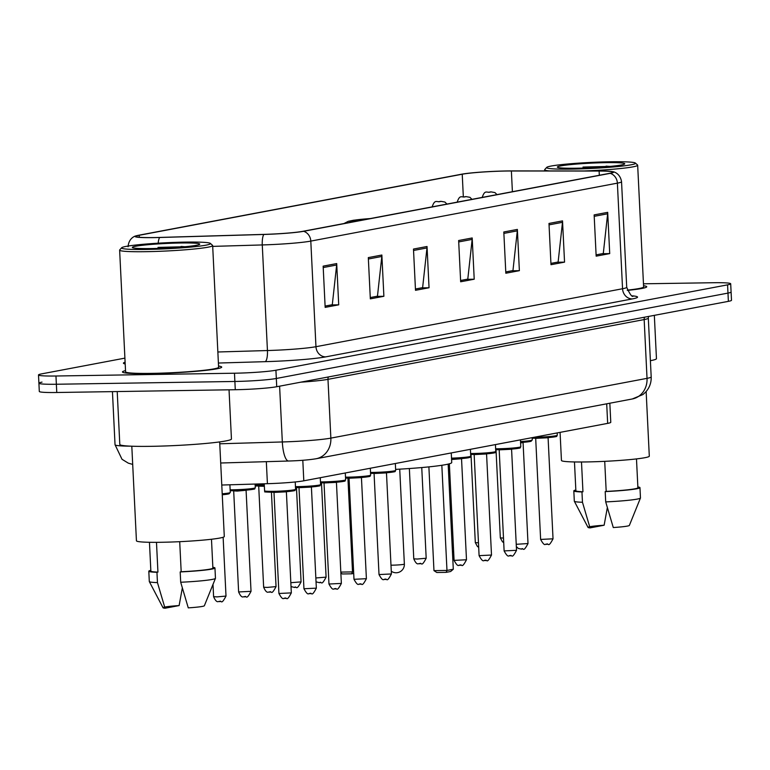 <?xml version="1.0" encoding="UTF-8"?>
<svg xmlns="http://www.w3.org/2000/svg" width="770" height="770" viewBox="0 0 770 770"><rect width="100%" height="100%" fill="white"/><g stroke="black" fill="none" stroke-linecap="round" stroke-linejoin="round"><path stroke-width="1.16" d="M609.84 403.22L610.774 422.297A31.05 2.108 177.2 0 1 607.665 423.375L303.803 480.817A31.05 2.108 177.2 0 1 267.411 483.695L221.779 485.033M42.023 382.122A31.05 2.108 -2.8 0 0 38.904 383.2L39.309 391.449A31.05 2.108 -2.8 0 0 56.768 392.498L235.283 389.716A31.05 2.108 -2.8 0 0 276.728 386.723L728.381 301.349A31.05 2.108 -2.8 0 0 731.5 300.262L731.096 292.013A31.05 2.108 -2.8 0 1 727.977 293.101A31.05 2.108 -2.8 0 0 731.096 292.013L730.692 283.764A31.05 2.108 -2.8 0 0 713.232 282.725L643.46 283.803M124.904 358.127L41.619 373.873A31.05 2.108 -2.8 0 0 38.5 374.952A31.05 2.108 -2.8 0 0 55.96 376.001L234.475 373.219L234.879 381.468A31.05 2.108 -2.8 0 0 276.324 378.474L727.977 293.101L276.324 378.474A31.05 2.108 -2.8 0 1 234.879 381.468L56.364 384.249L234.879 381.468L235.283 389.716M38.904 383.2A31.05 2.108 -2.8 0 0 56.364 384.249A31.05 2.108 -2.8 0 1 38.904 383.2L38.5 374.952M150.41 373.623A49.675 3.378 -2.8 0 0 221.702 367.097A49.675 3.378 -2.8 0 0 218.545 366.077A49.675 3.378 -2.8 0 1 221.702 367.097A49.675 3.378 -2.8 0 1 150.41 373.623A49.675 3.378 -2.8 0 1 122.478 371.958A49.675 3.378 -2.8 0 0 150.41 373.623M627.357 290.396A49.675 3.378 -2.8 0 0 646.713 286.767A49.675 3.378 -2.8 0 0 643.556 285.737A49.675 3.378 -2.8 0 1 646.713 286.767A49.675 3.378 -2.8 0 1 627.357 290.396M154.501 237.555A33.12 2.252 177.2 0 1 135.876 236.438A33.12 2.252 177.2 0 1 139.206 235.283L462.231 174.222A33.12 2.252 177.2 0 1 511.376 170.988L599.118 171.046A33.12 2.252 177.2 0 1 612.795 172.201A33.12 2.252 177.2 0 1 609.465 173.356L302.88 231.308A33.12 2.252 177.2 0 1 264.062 234.388L159.891 237.43A33.12 2.252 177.2 0 1 154.501 237.555M154.144 237.622A33.947 2.31 -2.8 0 0 159.66 237.497L263.831 234.455A33.947 2.31 -2.8 0 0 303.621 231.298L610.206 173.346A33.947 2.31 -2.8 0 0 612.65 171.672A33.947 2.31 -2.8 0 0 599.599 170.978L511.867 170.921A33.947 2.31 -2.8 0 0 461.48 174.232L138.456 235.293A33.947 2.31 -2.8 0 0 135.963 235.899A33.947 2.31 -2.8 0 0 154.144 237.622M125.52 370.63A49.675 3.378 -2.8 0 0 122.478 371.958A49.675 3.378 -2.8 0 1 125.52 370.63M234.475 373.219A31.05 2.108 -2.8 0 0 275.92 370.226L727.573 284.852A31.05 2.108 -2.8 0 0 730.692 283.764M562.524 220.884L564.545 262.137L550.993 264.697L548.981 223.444L562.524 220.884A8.277 7.421 -100.7 0 1 562.485 222.318L549.049 224.859M607.694 212.347L609.715 253.6L596.163 256.16L594.142 214.907L607.694 212.347A8.277 7.421 -100.7 0 1 607.646 213.781L594.209 216.322M427.032 246.496L429.044 287.749L415.502 290.309L413.48 249.056L427.032 246.496A8.277 7.421 -100.7 0 1 426.984 247.93L413.548 250.471M381.862 255.034L383.883 296.286L370.332 298.847L368.31 257.603L381.862 255.034A8.277 7.421 -100.7 0 1 381.824 256.468L368.387 259.009M336.702 263.571L338.713 304.824L325.161 307.384L323.15 266.141L336.702 263.571A8.277 7.421 -100.7 0 1 336.654 265.005L323.217 267.546M517.363 229.422L519.375 270.674L505.832 273.235L503.811 231.982L517.363 229.422A8.277 7.421 -100.7 0 1 517.315 230.856L503.878 233.397M472.193 237.959L474.214 279.212L460.662 281.772L458.641 240.519L472.193 237.959A8.277 7.421 -100.7 0 1 472.154 239.393L458.718 241.934M564.545 262.137L557.105 262.252L550.935 263.417M602.275 253.686L596.096 254.88L603.295 253.494L607.646 213.781M421.604 287.836L415.434 289.029M376.443 296.373L370.264 297.567L377.464 296.181L381.824 256.468M338.713 304.824L331.273 304.939L325.104 306.104M511.935 270.761L505.765 271.954M474.214 279.212L466.774 279.327L460.604 280.492L467.794 279.106L472.154 239.393M519.375 270.674L511.944 270.79M505.765 271.925L512.955 270.568L517.315 230.856M325.104 306.075L332.293 304.718L336.654 265.005M383.883 296.286L376.443 296.402M429.044 287.749L421.614 287.864M415.434 289L422.624 287.643L426.984 247.93M609.715 253.6L602.275 253.715M550.935 263.388L558.125 262.031L562.485 222.318M185.464 242.107A44.496 3.022 -2.8 0 0 121.689 247.738A44.496 3.022 -2.8 0 0 146.618 249.451A44.496 3.022 -2.8 0 0 190.95 247.074A44.496 3.022 -2.8 0 0 210.374 243.407A44.496 3.022 -2.8 0 0 185.464 242.107M121.689 247.738L119.725 249.894A46.566 3.167 -2.8 0 0 119.629 250.115A46.566 3.167 -2.8 0 0 145.819 251.684A46.566 3.167 -2.8 0 0 212.655 245.563A46.566 3.167 -2.8 0 0 212.539 245.351L210.374 243.407M119.629 250.115L125.577 371.804A46.566 3.167 -2.8 0 0 151.767 373.373A46.566 3.167 -2.8 0 0 218.603 367.252L212.655 245.563M117.213 391.555L119.802 444.444A55.883 3.802 -2.8 0 0 151.228 446.331A55.883 3.802 -2.8 0 0 231.443 438.987L229.037 389.812M131.805 446.205L136.434 540.8A43.986 2.993 -2.8 0 0 161.171 542.282A43.986 2.993 -2.8 0 0 224.291 536.507L219.671 441.913M185.483 246.708L158.004 247.401L164.328 248.152M151.315 248.556A33.745 2.291 -2.8 0 0 199.671 244.292A33.745 2.291 -2.8 0 0 180.767 242.993A33.745 2.291 -2.8 0 0 147.147 244.793A33.745 2.291 -2.8 0 0 132.421 247.574A33.745 2.291 -2.8 0 0 151.315 248.556M179.708 541.685L181.181 571.744A31.05 2.108 -2.8 0 0 212.886 568.077L211.481 539.26M181.181 571.744L180.19 571.927L180.7 582.245L188.265 607.867A20.694 1.405 -2.8 0 0 204.358 605.749L215.446 578.357A33.12 2.252 -2.8 0 0 215.456 578.289L214.955 567.981A33.12 2.252 -2.8 0 0 212.847 567.298M180.7 582.245A33.12 2.252 -2.8 0 0 215.446 578.357M180.19 571.927A33.12 2.252 -2.8 0 0 214.955 567.981M149.457 542.292L150.862 571.109A31.05 2.108 -2.8 0 0 157.937 572.1L156.483 542.33M179.121 605.567A20.694 1.405 -2.8 0 0 163.028 607.771A20.694 1.405 -2.8 0 0 165.021 608.233L179.121 605.567L182.326 588.001M150.824 570.329A33.12 2.252 -2.8 0 0 148.803 571.215L149.303 581.523A33.12 2.252 -2.8 0 0 149.322 581.591A33.12 2.252 -2.8 0 0 157.455 582.601L156.945 572.293L157.937 572.1M165.021 608.233L157.455 582.601M148.803 571.215A33.12 2.252 -2.8 0 0 156.945 572.293M158.004 247.401L172.711 247.709M181.066 246.467L184.954 246.756M395.626 469.382A60.541 4.12 -2.8 0 0 451.721 462.529L451.258 452.943M369.34 218.747A27.941 1.896 -2.8 0 0 351.341 221.413A27.941 1.896 -2.8 0 0 352.612 221.914M340.821 572.091L352.516 571.908L347.925 478.112M353.7 573.438L351.659 573.823L352.516 571.908L353.613 571.696M351.659 573.823L342.361 573.968L340.86 572.996M441.836 465.282L446.975 570.435L433.962 570.637L428.89 466.88M453.299 569.242L450.642 571.504L446.119 572.36L446.975 570.435L453.299 569.242L448.159 464.108M446.119 572.36L436.821 572.505L433.962 570.637M610.475 161.767A44.496 3.022 -2.8 0 0 546.7 167.398A44.496 3.022 -2.8 0 0 571.629 169.111A44.496 3.022 -2.8 0 0 615.962 166.734A44.496 3.022 -2.8 0 0 635.385 163.067A44.496 3.022 -2.8 0 0 610.475 161.767M546.7 167.398L544.737 169.554A46.566 3.167 -2.8 0 0 544.64 169.775A46.566 3.167 -2.8 0 0 549.578 170.95M560.069 432.374L561.446 460.47A43.986 2.993 -2.8 0 0 586.182 461.942A43.986 2.993 -2.8 0 0 649.303 456.167L646.146 391.545M610.495 166.368L583.015 167.061L589.339 167.812M576.326 168.226A33.745 2.291 -2.8 0 0 624.682 163.952A33.745 2.291 -2.8 0 0 605.778 162.653A33.745 2.291 -2.8 0 0 572.158 164.453A33.745 2.291 -2.8 0 0 557.432 167.234A33.745 2.291 -2.8 0 0 576.326 168.226M604.72 461.346L606.192 491.404A31.05 2.108 -2.8 0 0 637.897 487.737L636.482 458.92M606.192 491.404L605.201 491.587L605.711 501.905L613.276 527.537A20.694 1.405 -2.8 0 0 629.369 525.409L640.457 498.017A33.12 2.252 -2.8 0 0 640.467 497.949L639.966 487.641A33.12 2.252 -2.8 0 0 637.858 486.958M605.711 501.905A33.12 2.252 -2.8 0 0 640.457 498.017M605.201 491.587A33.12 2.252 -2.8 0 0 639.966 487.641M574.468 461.952L575.873 490.769A31.05 2.108 -2.8 0 0 582.948 491.761L581.494 461.99M650.4 360.678A55.883 3.802 -2.8 0 0 656.454 358.647L654.336 315.344M627.261 290.136A46.566 3.167 -2.8 0 0 643.614 286.912L637.666 165.223A46.566 3.167 -2.8 0 0 637.55 165.011L635.385 163.067M584.305 170.969A46.566 3.167 -2.8 0 0 637.666 165.223M604.132 525.227A20.694 1.405 -2.8 0 0 588.039 527.431A20.694 1.405 -2.8 0 0 590.032 527.893L604.132 525.227L607.337 507.661M575.835 489.99A33.12 2.252 -2.8 0 0 573.814 490.875L574.314 501.183A33.12 2.252 -2.8 0 0 574.333 501.251A33.12 2.252 -2.8 0 0 582.466 502.261L581.956 491.953L582.948 491.761M590.032 527.893L582.466 502.261M573.814 490.875A33.12 2.252 -2.8 0 0 581.956 491.953M583.015 167.061L597.722 167.369M606.077 166.127L609.965 166.416M266.333 461.673L267.411 483.695M302.803 460.277L303.803 480.817M606.702 403.817L607.665 423.375M132.7 464.406L128.311 463.155L122.016 459.286L115.038 444.733A41.397 2.82 -2.8 0 0 130.939 446.177M276.728 386.723L275.92 370.226M56.768 392.498L55.96 376.001M728.381 301.349L727.573 284.852M219.758 443.789L282.33 441.961L279.606 386.184M316.104 458.747A20.694 18.547 -100.7 0 0 330.859 438.12L647.031 378.349A41.397 2.82 -2.8 0 0 651.189 376.905C651.381 382.709 649.543 387.762 645.664 392.074L642.95 394.538L632.285 398.976L316.104 458.747C308.943 459.931 299.771 460.681 288.606 461.018A20.694 5.727 -91.7 0 1 282.33 441.961A41.397 2.82 -2.8 0 0 330.859 438.12L327.981 379.341A41.397 2.82 177.2 0 1 300.887 382.161M632.285 398.976A20.694 18.547 -100.7 0 0 647.031 378.349L644.163 319.569L327.981 379.341A5.178 4.639 79.3 0 1 328.386 376.963M651.189 376.905L648.311 318.125A41.397 2.82 177.2 0 1 644.163 319.569A5.178 4.639 79.3 0 1 644.567 317.192M139.206 235.283L139.303 237.266M158.187 243.176A10.347 2.859 -91.7 0 1 159.66 237.497M610.206 173.346A10.347 9.269 79.3 0 1 617.386 183.144L310.801 241.097A10.347 9.269 -100.7 0 0 303.621 231.298M612.65 171.672C612.939 171.566 620.043 172.759 621.544 181.701A41.397 2.82 177.2 0 1 617.386 183.144L622.555 288.74A41.397 2.82 -2.8 0 0 626.713 287.297C629.985 294.477 632.17 297.422 633.248 296.132M212.693 246.39L262.272 244.937L267.44 350.543A41.397 2.82 -2.8 0 0 315.96 346.702L310.801 241.097A41.397 2.82 177.2 0 1 262.272 244.937A10.347 2.859 -91.7 0 1 263.831 234.455M632.44 295.844A51.744 3.523 177.2 0 1 632.353 298.914L325.768 356.866A51.744 3.523 177.2 0 1 265.111 361.669L218.401 363.036M125.192 363.979A51.744 3.523 177.2 0 1 125.106 362.179M217.862 351.986L267.44 350.543A10.347 2.859 88.3 0 1 265.111 361.669M325.768 356.866A10.347 9.269 -100.7 0 1 315.96 346.702L622.555 288.74A10.347 9.269 -100.7 0 0 632.353 298.914M599.118 171.046L599.32 175.281M511.376 170.988L512.397 191.711M462.231 174.222L463.328 196.725M370.303 218.565A29.491 2.002 -2.8 0 0 351.659 222.087M391.285 571.225A8.277 8.277 0 0 0 404.365 564.083A8.277 0.568 177.2 0 1 403.538 564.372A8.277 0.568 177.2 0 1 392.479 565.17A8.277 0.568 177.2 0 1 390.987 565.18M222.203 493.811A15.525 1.059 -2.8 0 0 230.269 492.482L228.777 493.878L222.251 494.763A14.486 0.982 177.2 0 0 227.689 493.195M217.092 596.885L226.005 596.067C220.644 606.317 221.664 599.435 219.431 601.63C218.844 600.436 217.073 604.652 213.598 596.673L217.092 596.885M220.509 601.437L219.604 601.611M230.134 489.807A15.525 1.059 -2.8 0 0 233.012 489.797A15.525 1.059 -2.8 0 0 255.284 487.757L254.591 488.873C255.967 488.854 250.337 490.307 233.474 490.74L230.182 490.75M252.714 488.469A14.486 0.982 177.2 0 1 250.173 489.73A14.486 0.982 177.2 0 1 233.512 490.74M251.03 591.341C245.669 601.591 246.679 594.71 244.456 596.894C243.859 595.711 242.088 599.917 238.623 591.947L251.03 591.341L246.082 490.269L237.17 491.087L233.685 490.875L233.079 490.028M245.534 596.712L244.629 596.885M255.159 485.081A15.525 1.059 -2.8 0 0 258.027 485.061A15.525 1.059 -2.8 0 0 264.283 484.869M255.207 486.024L264.331 485.832A14.486 0.982 177.2 0 1 258.528 486.014M264.36 486.293L258.701 486.149L258.094 485.293M267.142 587.423L276.045 586.605C270.684 596.856 271.704 589.984 269.481 592.168C268.884 590.975 267.113 595.191 263.648 587.212L267.142 587.423M270.549 591.986L269.644 592.149M290.829 582.697L301.07 581.879C295.709 592.13 296.729 585.248 294.496 587.443L291.022 586.576M295.574 587.25L294.669 587.423M315.854 577.972L326.095 577.144C320.734 587.404 321.744 580.522 319.521 582.707L316.037 581.841M320.599 582.524L319.694 582.688M417.273 559.039L426.185 558.231C420.824 568.481 421.835 561.6 419.611 563.794C419.015 562.601 417.244 566.816 413.779 558.837L417.273 559.039M420.68 563.601L419.775 563.775M438.457 201.769L440.719 201.345L438.457 201.769M452.24 547.547L453.453 547.547M463.482 197.043L465.744 196.62L463.482 197.043M478.69 547.21L477.467 546.565L475.311 542.609L478.468 542.821M488.507 192.317L490.76 191.884L488.507 192.317M503.705 542.484L502.492 541.839L500.327 537.874L503.493 538.086M295.584 489.297L294.891 490.413C296.267 490.394 290.637 491.857 273.774 492.29C258.258 491.828 267.893 491.934 264.582 490.817A15.525 1.059 -2.8 0 0 273.311 491.337A15.525 1.059 -2.8 0 0 295.584 489.297L295.228 481.962M286.382 491.818L273.985 492.425L278.923 593.487L291.329 592.881L286.382 491.818L286.902 490.904M293.014 490.009A14.486 0.982 177.2 0 1 290.473 491.27A14.486 0.982 177.2 0 1 273.812 492.28M285.834 598.251L284.929 598.425M295.459 486.621A15.525 1.059 -2.8 0 0 298.327 486.611A15.525 1.059 -2.8 0 0 320.609 484.571L320.272 477.708M311.407 487.083L299.001 487.689L303.948 588.752L316.345 588.145L311.407 487.083L311.927 486.178M318.029 485.283A14.486 0.982 177.2 0 1 315.498 486.544A14.486 0.982 177.2 0 1 298.827 487.554L295.497 487.564M310.849 593.526L309.944 593.699M320.474 481.895A15.525 1.059 -2.8 0 0 323.352 481.876A15.525 1.059 -2.8 0 0 345.634 479.835L345.297 472.972M336.432 482.357L324.026 482.963L328.963 584.026L341.37 583.419L336.432 482.357L336.942 481.442M343.054 480.547A14.486 0.982 177.2 0 1 340.523 481.818A14.486 0.982 177.2 0 1 323.852 482.819L320.522 482.838M335.874 588.79L334.969 588.963M345.499 477.159A15.525 1.059 -2.8 0 0 348.377 477.15A15.525 1.059 -2.8 0 0 370.649 475.109L370.312 468.247M361.448 477.621L349.051 478.237L353.988 579.3L366.395 578.693L361.448 477.621L361.967 476.717M368.079 475.822A14.486 0.982 177.2 0 1 365.538 477.082A14.486 0.982 177.2 0 1 348.877 478.093L345.547 478.112M360.899 584.064L359.994 584.238M370.524 472.433A15.525 1.059 -2.8 0 0 373.392 472.414A15.525 1.059 -2.8 0 0 395.674 470.383L395.337 463.511M386.473 472.896L374.066 473.502L379.013 574.564L391.41 573.958L386.473 472.896L386.992 471.991M393.095 471.096A14.486 0.982 177.2 0 1 390.563 472.356A14.486 0.982 177.2 0 1 373.893 473.367L370.572 473.377M385.914 579.338L385.01 579.502M462.058 457.794L461.538 458.708L451.576 459.526M466.485 559.771C461.115 570.021 462.135 563.139 459.911 565.334C458.958 563.794 458.766 569.068 454.079 560.377L466.485 559.771L461.538 458.708M451.509 458.16A15.525 1.059 -2.8 0 0 470.74 456.186L470.403 449.324M468.16 456.899A14.486 0.982 177.2 0 1 466.553 458.054A14.486 0.982 177.2 0 1 451.557 459.113L465.802 458.15L470.047 457.303L470.74 456.186M460.98 565.141L460.075 565.315M470.605 453.511A15.525 1.059 -2.8 0 0 473.483 453.501A15.525 1.059 -2.8 0 0 495.765 451.461L495.428 444.598M486.563 453.973L474.156 454.579L479.094 555.651L491.501 555.045L486.563 453.973L487.073 453.068M493.185 452.173A14.486 0.982 177.2 0 1 490.654 453.434A14.486 0.982 177.2 0 1 473.983 454.444M486.005 560.416L485.1 560.589M495.63 448.785A15.525 1.059 -2.8 0 0 498.508 448.766A15.525 1.059 -2.8 0 0 520.78 446.725L520.453 439.863M511.578 449.247L499.181 449.853L504.119 550.916L516.526 550.309L511.578 449.247L512.098 448.342M518.21 447.437A14.486 0.982 177.2 0 1 515.669 448.708A14.486 0.982 177.2 0 1 499.008 449.719M511.03 555.69L510.125 555.853M523.581 441.566L523.071 442.481L520.597 442.942M516.227 544.303L528.008 543.543L523.071 442.481M520.53 441.566A15.525 1.059 -2.8 0 0 532.272 439.959L532.157 437.649M529.693 440.671A14.486 0.982 177.2 0 1 520.578 442.519L530.78 441.354L532.272 439.959M522.512 548.914L521.608 549.087M534.111 437.283A15.525 1.059 -2.8 0 0 535.015 437.273A15.525 1.059 -2.8 0 0 557.288 435.233L557.182 432.923M548.086 437.745L535.689 438.351L540.627 539.424L553.033 538.817L548.086 437.745L548.606 436.84M554.718 435.945A14.486 0.982 177.2 0 1 552.177 437.206A14.486 0.982 177.2 0 1 535.516 438.217M547.537 544.188L546.633 544.361M115.038 444.733L112.439 391.632M648.311 318.125L648.523 316.441M288.606 461.018L220.701 463.001M135.963 235.899C135.674 235.822 128.715 237.699 128.09 246.747M621.544 181.701L626.713 287.297M163.028 607.771L149.322 581.591M370.524 218.526L353.623 220.22L348.358 221.298L343.911 223.56M399.726 469.151L404.365 564.083M544.688 170.94L544.64 169.775M588.039 527.431L574.333 501.251M226.005 596.067L223.127 537.258M230.269 492.482L229.893 484.792M213.598 596.673L213.001 584.391M255.284 487.757L255.111 484.061M238.623 591.947L233.685 490.875M246.082 490.269L246.602 489.364M276.045 586.605L271.435 492.3M263.648 587.212L258.701 486.149M301.07 581.879L296.46 487.574M326.095 577.144L321.485 482.848M426.185 558.231L421.748 467.563M413.779 558.837L409.361 468.535M446.956 204.079L444.916 202.048L440.892 201.326C436.879 202.991 435.021 198.198 432.086 207.091M453.665 551.946L452.423 551.282M471.972 199.353L469.941 197.312L465.917 196.6C461.894 198.265 460.036 193.463 457.111 202.366M475.311 542.609L470.999 454.464M496.997 194.618L494.956 192.587L490.933 191.865C486.919 193.53 485.061 188.737 482.136 197.64M500.327 537.874L496.015 449.728M278.923 593.487C283.61 602.178 283.812 596.904 284.756 598.444C286.979 596.25 285.968 603.131 291.329 592.881M264.582 490.817L264.235 483.791M273.379 491.568L273.985 492.425M303.948 588.752C308.635 597.443 308.828 592.178 309.781 593.709C312.004 591.524 310.984 598.406 316.345 588.145M298.394 486.842L299.001 487.689M320.609 484.571L319.906 485.687C321.292 485.668 315.661 487.121 298.798 487.554M328.963 584.026C333.66 592.717 333.853 587.452 334.796 588.983C337.029 586.788 336.009 593.67 341.37 583.419M323.419 482.107L324.026 482.963M345.634 479.835L344.931 480.952C346.317 480.932 340.686 482.395 323.814 482.829M353.988 579.3C358.676 587.982 358.878 582.717 359.821 584.257C362.044 582.062 361.034 588.944 366.395 578.693M348.444 477.381L349.051 478.237M370.649 475.109L369.956 476.226C371.333 476.207 365.702 477.66 348.839 478.093M379.013 574.564C383.701 583.256 383.893 577.991 384.846 579.521C387.069 577.336 386.049 584.209 391.41 573.958M373.46 472.645L374.066 473.502M395.674 470.383L394.981 471.5C396.358 471.481 390.727 472.934 373.864 473.367M454.079 560.377L449.353 463.8M470.653 454.454L473.954 454.444C490.817 454.011 496.448 452.558 495.062 452.577L495.765 451.461M479.094 555.651C483.791 564.333 483.983 559.068 484.927 560.608C487.16 558.414 486.139 565.296 491.501 555.045M473.55 453.732L474.156 454.579M495.678 449.728L498.97 449.719C515.833 449.285 521.463 447.832 520.087 447.842L520.78 446.725M504.119 550.916C508.816 559.607 509.009 554.342 509.952 555.873C512.175 553.688 511.165 560.56 516.526 550.309M498.575 448.997L499.181 449.853M516.343 546.565L518.277 548.433L521.434 549.106C523.667 546.912 522.647 553.794 528.008 543.543M532.185 438.226L535.477 438.217C552.34 437.784 557.971 436.33 556.595 436.349L557.288 435.233M540.627 539.424C545.324 548.105 545.516 542.84 546.459 544.38C548.683 542.186 547.672 549.068 553.033 538.817M535.083 437.504L535.689 438.351"/></g></svg>
